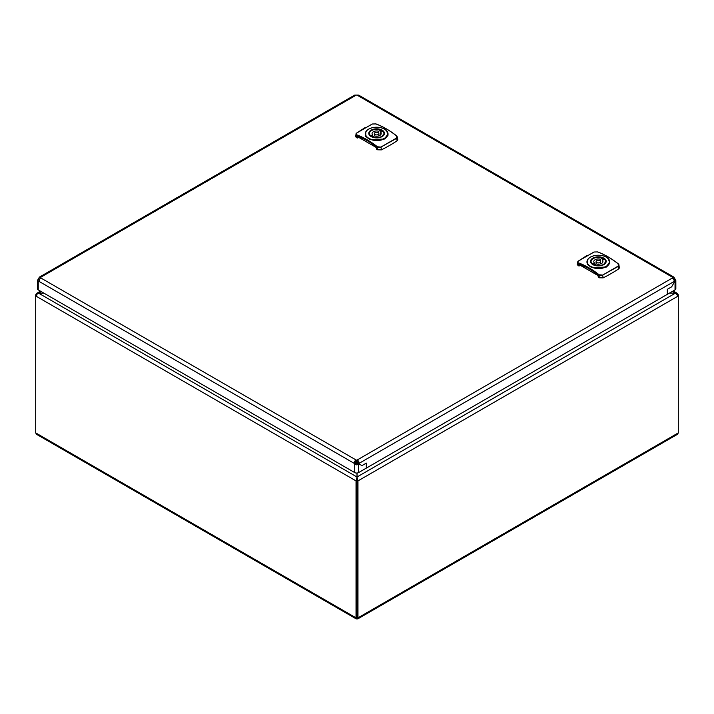 <?xml version="1.0" encoding="UTF-8"?>
<svg xmlns="http://www.w3.org/2000/svg" width="714" height="714" viewBox="0 0 714 714"><rect width="100%" height="100%" fill="white"/><g stroke="black" fill="none" stroke-linecap="round" stroke-linejoin="round"><path stroke-width="1.07" d="M357 480.709L357 617.28L357 480.709A4.561 2.633 -120 0 0 356.982 480.335A4.561 2.633 120 0 0 357 480.709L357.964 481.272L357.964 617.842C357.901 619.083 357.58 619.27 357 618.404L356.313 618.931L36.548 434.317L35.7 432.898L356.036 617.842L356.036 481.272L357 480.709M678.3 432.898L357.964 617.842L357 617.28L356.911 617.922L357 617.28L357.687 618.931L677.452 434.317L678.3 432.898L678.3 296.328A4.561 2.633 120 0 0 678.282 295.971L675.444 293.142A4.561 2.633 0 0 0 675.39 293.142L669.375 293.151M357.036 473.034L357.045 476.988A4.561 2.633 180 0 1 357.045 477.023L356.018 480.888L356.982 480.335L357.982 480.888A4.561 2.633 120 0 0 357.964 481.272M35.7 431.783L35.7 295.212A4.561 2.633 -60 0 1 35.718 294.828L36.682 295.391M677.318 295.391L678.282 294.828A4.561 2.633 60 0 1 678.3 295.212L678.3 431.783M43.982 293.186L37.78 293.347L35.718 295.971A4.561 2.633 60 0 0 35.7 296.328L35.7 432.898M35.718 295.971L356.018 480.888A4.561 2.633 60 0 1 356.036 481.272M357 618.404C356.42 619.27 356.099 619.083 356.036 617.842L357 617.28M357 479.344L357 476.997L675.444 293.142M356.143 460.869L355.795 461.672L356.527 461.985M355.795 461.672L357.491 462.538M356.759 462.235L357.009 464.002L357.241 462.235L356.509 462.538L355.92 460.584M40.475 291.16L36.539 293.436L38.556 293.195A4.561 2.633 -0 0 0 38.61 293.195L43.947 293.168M678.282 294.828L677.461 293.427L676.22 293.142L669.339 293.168M36.539 293.436L35.718 294.828M678.282 295.971L357.982 480.888L357.178 477.541M357.241 462.235L356.777 461.226M40.502 277.782A2.276 1.312 0 0 0 40.528 277.594A2.276 1.312 0 0 0 40.502 277.407L40.502 278.522L39.538 279.085L38.565 278.522A2.276 1.312 -60 0 1 38.422 278.808L39.386 279.37L38.422 278.808A2.276 1.312 -60 0 1 38.244 279.085L37.44 280.566L38.244 281.316A2.276 1.312 -120 0 0 38.422 281.245A2.276 1.312 -120 0 0 38.565 281.129L40.502 277.782L356.322 460.119A2.276 1.312 180 0 1 356.964 460.119L356.964 461.235L358.901 463.466A2.276 1.312 -60 0 1 358.749 463.752L361.962 465.608L366.318 463.091L361.962 465.608L358.749 463.752A2.276 1.312 -60 0 1 358.58 464.029C357.295 465.117 356 465.117 354.715 464.029A2.276 1.312 60 0 1 354.394 463.466C354.09 461.806 354.733 460.691 356.322 460.119L356.322 461.235A2.276 1.312 180 0 1 356.964 461.235L356.875 461.226M357 473.034L357 476.997M675.846 280.566L675.042 279.085A2.276 1.312 60 0 1 674.721 278.522L673.837 277.086L672.793 277.407A2.276 1.312 0 0 0 672.766 277.594A2.276 1.312 0 0 0 672.793 277.782L674.721 281.129A2.276 1.312 120 0 0 674.873 281.245L671.66 286.805L667.313 289.313L667.313 294.338L667.313 289.313L671.66 286.805L674.873 281.245A2.276 1.312 120 0 0 675.042 281.316L675.846 280.566L675.846 288.759A2.731 1.58 180 0 1 675.042 289.875L366.318 468.116L366.318 463.091L366.318 468.116L358.58 472.588A2.731 1.58 180 0 1 354.715 472.588L38.244 289.875A2.731 1.58 180 0 1 37.44 288.759L37.44 280.566M39.716 278.978L39.538 279.085A2.276 1.312 -60 0 1 39.386 279.37L39.386 279.37A2.276 1.312 -60 0 1 39.216 279.638L39.216 280.754L38.244 281.316L38.244 289.875M357.937 462.913A2.276 1.312 -60 0 1 357.785 463.199A2.276 1.312 -60 0 1 357.616 463.466L355.679 463.466A2.276 1.312 60 0 1 355.358 462.913L356.322 461.235M38.244 279.085L39.216 279.852M358.58 472.588L358.58 464.029L357.616 463.466M354.715 472.588L354.715 464.029L355.679 463.466M38.565 281.129L354.394 463.466L355.358 462.913M675.042 289.875L675.042 281.316L674.078 280.754L674.078 279.638A2.276 1.312 60 0 1 673.757 279.085L672.793 278.522L672.793 277.407L356.964 95.069A2.276 1.312 180 0 1 356.322 95.069L354.635 95.123L39.457 277.086L38.565 278.522M675.042 279.085L674.078 279.852M674.721 278.522L673.579 278.978M672.793 277.782L356.964 460.119C358.562 460.691 359.204 461.806 358.901 463.466L674.721 281.129M356.322 95.069L40.502 277.407L39.457 277.086M673.837 277.086L358.66 95.123L356.964 95.069M602.384 262.806L602.384 260.378A4.561 2.633 180 0 1 602.902 261.592A4.561 2.633 180 0 1 596.235 263.921L594.244 265.072A7.292 4.213 0 0 0 595.485 265.465M601.206 265.465A7.292 4.213 0 0 0 605.642 261.592A7.292 4.213 0 0 0 604.374 259.227L602.384 260.378M596.734 260.664A2.276 1.312 0 0 0 596.065 261.592A2.276 1.312 0 0 0 597.475 262.806A2.276 1.312 0 0 0 599.956 262.52A2.276 1.312 0 0 0 600.626 261.592A2.276 1.312 0 0 0 599.216 260.378A2.276 1.312 0 0 0 596.734 260.664M594.307 265.046L594.307 262.806A4.561 2.633 180 0 1 593.789 261.592A4.561 2.633 180 0 1 600.456 259.262L600.456 261.092M600.456 259.262L602.446 258.111A7.292 4.213 0 0 0 594.932 257.87A7.292 4.213 0 0 0 591.058 261.592A7.292 4.213 0 0 0 592.317 263.957L592.317 264.028M602.446 260.342L602.446 258.111M594.307 262.806L592.317 263.957M587.729 263.671A11.156 6.444 -0 0 0 594.923 267.821L594.923 267.821A11.156 6.444 -0 0 0 606.168 266.286A11.156 6.444 -0 0 0 608.962 259.717A11.156 6.444 -0 0 0 601.768 255.558A11.156 6.444 -0 0 0 590.523 257.102A11.156 6.444 -0 0 0 587.729 263.671L587.497 263.93C588.773 266.001 591.219 267.42 594.851 268.178C599.332 268.946 603.187 268.455 606.4 266.706L609.738 261.913A11.397 6.578 -0 0 0 609.194 259.896L609.194 259.896M594.923 267.821L594.851 268.178A11.397 6.578 -0 0 0 606.338 266.599A11.397 6.578 -0 0 0 606.4 266.563A11.397 6.578 -0 0 0 609.738 261.913L609.167 259.807C607.873 257.683 605.418 256.255 601.804 255.532C597.52 254.836 593.718 255.353 590.407 257.102C588.166 258.406 587.015 260.012 586.953 261.913L587.497 263.93A11.397 6.578 -0 0 1 586.953 261.913A11.397 6.578 -0 0 1 589.469 257.79M587.595 259.691L587.39 264.403L591.727 267.634L606.57 267.018L609.89 263.047L608.123 258.459M609.104 259.744L606.704 257.424M594.084 252.006L597.547 251.917A80.753 46.624 60 0 1 618.137 263.814L618.342 266.019L602.607 275.104L599.144 274.774A80.753 46.624 -120 0 0 578.554 262.886C577.644 262.743 577.581 262.145 578.349 261.092L594.003 252.006L597.547 251.917M578.554 262.886L578.001 265.474L579.009 266.054L579.554 264.118A79.923 46.142 60 0 1 597.805 274.658L598.35 277.219L599.358 277.808L598.939 275.077A80.477 46.464 -120 0 0 578.42 263.225L577.555 262.047L578.206 261.172L587.14 255.398M580.901 264.662L579.652 264.921L579.009 264.537L579.554 264.118M579.009 266.054L579.652 265.688A0.91 0.527 -0 0 1 580.946 265.688L598.35 275.729M602.607 275.104L618.485 266.277L619.136 265.108L618.253 263.805L619.502 267.679L618.833 268.803A164.068 94.73 180 0 1 603.107 277.889L602.759 275.354C600.849 275.907 599.573 275.809 598.939 275.077L599.144 274.774M603.107 277.889L599.358 277.808M578.001 265.474L577.189 264.242L578.242 261.11L593.932 252.096M380.669 134.803L380.669 132.367A4.561 2.633 180 0 1 381.187 133.58A4.561 2.633 180 0 1 374.52 135.919L372.529 137.07A7.292 4.213 0 0 0 373.77 137.454M379.482 137.454A7.292 4.213 0 0 0 383.918 133.58A7.292 4.213 0 0 0 382.659 131.215L380.669 132.367M375.011 132.652A2.276 1.312 0 0 0 374.35 133.58A2.276 1.312 0 0 0 375.751 134.803A2.276 1.312 0 0 0 378.241 134.518A2.276 1.312 0 0 0 378.902 133.58A2.276 1.312 0 0 0 377.501 132.367A2.276 1.312 0 0 0 375.011 132.652M372.583 137.034L372.583 134.803A4.561 2.633 180 0 1 372.065 133.58A4.561 2.633 180 0 1 378.732 131.251L378.732 133.081M378.732 131.251L380.723 130.1A7.292 4.213 0 0 0 373.217 129.859A7.292 4.213 0 0 0 369.334 133.58A7.292 4.213 0 0 0 370.593 135.946L370.593 136.017M380.723 132.331L380.723 130.1M372.583 134.803L370.593 135.946M366.005 135.66A11.156 6.444 -0 0 0 373.208 139.819L373.208 139.819A11.156 6.444 -0 0 0 384.453 138.275A11.156 6.444 -0 0 0 387.247 131.706A11.156 6.444 -0 0 0 380.044 127.556A11.156 6.444 -0 0 0 368.799 129.091A11.156 6.444 -0 0 0 366.005 135.66L365.782 135.919C367.05 137.998 369.504 139.408 373.127 140.167C377.617 140.935 381.463 140.444 384.685 138.695L388.023 133.929A11.397 6.578 -0 0 0 387.47 131.885L387.47 131.885M373.208 139.819L373.127 140.167A11.397 6.578 -0 0 0 384.614 138.596A11.397 6.578 -0 0 0 384.685 138.561A11.397 6.578 -0 0 0 388.023 133.902L387.452 131.804C386.149 129.671 383.695 128.243 380.089 127.529C375.796 126.824 371.994 127.342 368.692 129.091C366.452 130.394 365.291 132.001 365.229 133.902L365.782 135.919A11.397 6.578 -0 0 1 365.229 133.902A11.397 6.578 -0 0 1 367.755 129.778M365.871 131.679L365.675 136.392L370.013 139.623L384.846 139.007L388.166 135.044L386.399 130.448M387.381 131.733L384.989 129.412M372.369 124.004L375.832 123.915A80.753 46.624 60 0 1 396.422 135.803L396.627 138.007L380.883 147.093L377.42 146.772A80.753 46.624 -120 0 0 356.83 134.884C355.929 134.732 355.858 134.134 356.625 133.09L372.28 124.004L375.832 123.915M380.883 147.093L396.77 138.266L397.421 137.097L396.529 135.794L397.421 137.097L397.778 139.667L397.118 140.801A164.068 94.73 180 0 1 381.383 149.878L381.044 147.343C379.134 147.896 377.858 147.807 377.224 147.066A80.477 46.464 -120 0 0 356.697 135.214L356.277 137.463L357.286 138.052L357.83 136.106A79.923 46.142 60 0 1 376.082 146.647L376.626 147.691L359.222 137.677A0.91 0.527 -0 0 0 357.937 137.677L357.286 138.052M359.187 136.651L357.937 136.91L357.286 136.526L357.83 136.106M381.383 149.878L377.635 149.797L376.626 149.217L376.626 147.691M356.598 133.081L365.416 127.387M356.83 134.884L355.84 134.036L356.482 133.17M356.277 137.463L355.474 136.231L356.527 133.099L372.208 124.084M38.601 293.168L357.045 477.023M355.215 462.574L357 463.6L357.83 463.118M672.374 291.419L675.399 293.168M38.556 293.195L41.278 291.624M592.861 258.147A7.836 4.525 -0 0 0 592.745 264.546A7.836 4.525 -0 0 0 603.83 264.608A7.836 4.525 -0 0 0 603.946 258.209A7.836 4.525 -0 0 0 592.861 258.147M591.138 260.949A7.336 4.239 -0 0 0 591.005 261.743C592.816 265.688 597.002 266.625 603.58 264.564L605.686 261.743A7.336 4.239 -0 0 0 605.552 260.949M603.794 264.582A7.336 4.239 -0 0 0 605.686 261.743M604.303 259.271A7.336 4.239 -0 0 0 603.535 258.754A7.336 4.239 -0 0 0 602.446 258.236M580.946 265.688L580.946 264.921A78.103 45.089 60 0 1 589.327 268.91M579.652 264.921L579.652 265.688M618.342 266.019L618.833 268.803M597.752 252.06L597.654 251.917C604.526 254.443 611.389 258.406 618.253 263.805L618.137 263.814A80.477 46.464 60 0 0 615.995 262.163M371.137 130.135A7.836 4.525 -0 0 0 371.03 136.535A7.836 4.525 -0 0 0 382.115 136.597A7.836 4.525 -0 0 0 382.222 130.198A7.836 4.525 -0 0 0 371.137 130.135M369.415 132.947A7.336 4.239 -0 0 0 369.29 133.741C371.101 137.677 375.287 138.614 381.856 136.552L383.962 133.741A7.336 4.239 -0 0 0 383.837 132.947M382.07 136.579A7.336 4.239 -0 0 0 383.962 133.741M382.579 131.26A7.336 4.239 -0 0 0 381.811 130.742A7.336 4.239 -0 0 0 380.723 130.225M377.635 149.797L377.42 146.772M359.222 137.677L359.222 136.91A78.103 45.089 60 0 1 367.603 140.899M357.937 136.91L357.937 137.677M396.627 138.007L397.118 140.801M376.028 124.049L375.93 123.906C382.802 126.432 389.674 130.394 396.529 135.794L396.422 135.803A80.477 46.464 60 0 0 394.271 134.152M677.434 293.418L673.168 290.955M605.642 262.19L605.642 261.592M596.065 264.028L596.065 261.592M600.626 263.868L600.626 261.592M591.058 262.19L591.058 261.592M383.918 134.178L383.918 133.58M374.35 136.017L374.35 133.58M378.902 135.865L378.902 133.58M369.334 134.178L369.334 133.58"/></g></svg>
